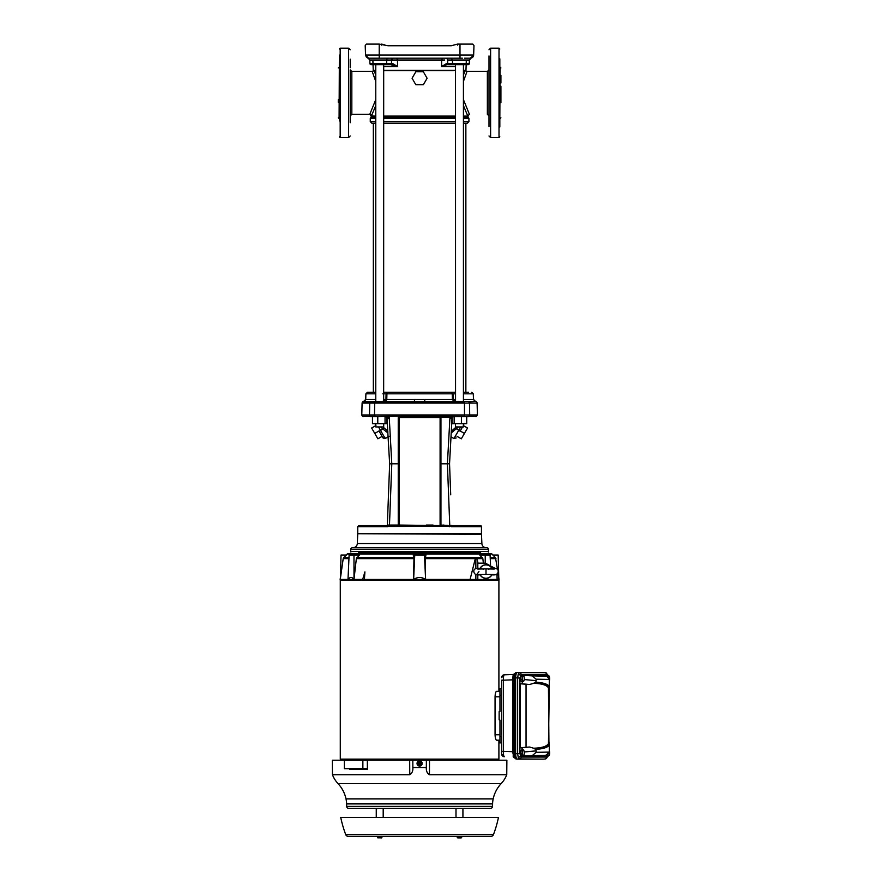 <?xml version="1.0" encoding="UTF-8"?>
<svg xmlns="http://www.w3.org/2000/svg" width="882" height="882" viewBox="0 0 882 882"><rect width="100%" height="100%" fill="white"/><g stroke="black" fill="none" stroke-linecap="round" stroke-linejoin="round"><path stroke-width="1.32" d="M350.209 110.504L350.209 74.959M488.992 92.489L488.992 93.294M467.306 123.248L463.425 123.248L467.306 123.248L468.926 121.617L463.425 121.617M455.509 123.248L383.692 123.248L455.509 123.248M368.07 392.236L375.776 392.236L373.329 392.236L373.329 123.248L375.776 123.248L371.895 123.248L370.264 121.617L375.776 121.617M467.791 58.19L470.393 58.19A3.252 3.252 89.9 0 0 473.645 55.059L473.976 45.588L472.818 44.1L457.549 44.1L451.308 45.732L388.157 45.732M382.832 393.824L386.073 393.824A1.632 1.621 -90 0 1 387.705 392.236L386.073 393.824L385.941 399.337L383.659 401.453L383.692 64.695L385.886 64.695L373.571 64.695M383.692 392.236L455.509 392.236L451.496 392.236L453.116 393.824L455.509 393.824M452.212 418.432L452.885 416.613L466.721 416.635L466.721 423.68L461.407 423.68L461.407 416.635M464.913 416.635L469.191 416.348L469.698 414.959L477.416 414.959L475.971 416.635M480.359 525.595L452.378 525.595L480.359 525.595A1.08 1.08 0 0 1 481.451 526.675L481.451 533.731L357.75 533.731L357.75 526.675L387.882 526.675L386.823 525.595L387.352 525.077L398.245 525.055L398.245 417.495L401.233 416.017L464.483 416.381L464.472 403.041L477.107 403.041L477.416 414.959M352.987 547.711L486.214 547.711A4.333 4.333 0 0 1 481.881 543.566L357.32 543.566A4.333 4.333 0 0 1 352.987 547.711L353.087 547.711M352.381 547.711L486.82 547.711A1.632 1.632 0 0 1 488.441 549.343L350.749 549.343A1.632 1.632 0 0 1 352.381 547.711L367.199 547.711M488.992 77.748L488.992 92.886M350.209 74.562L350.209 69.854L351.83 71.475L351.83 114.307L369.79 114.307L375.776 99.611M463.425 99.611L469.4 114.307L467.78 116.016L463.425 105.542M415.841 84.76L412.081 78.255L415.841 71.751L423.349 71.751L427.108 78.255L423.349 84.76L415.841 84.76L412.081 78.255M375.776 81.453L372.204 71.475L374.122 70.659L375.776 75.168M375.776 105.542L371.41 116.016L375.776 116.093M397.462 60.02L397.562 66.536L383.692 66.536M460.018 64.43L455.509 64.695L455.542 401.453L453.26 399.337L453.116 393.824L452.268 393.824L451.286 392.236M392.854 63.658L397.562 66.536L390.726 64.695L392.38 64.695L392.854 63.658L369.933 63.658L369.812 60.031L365.545 55.059L365.214 45.588L365.545 55.059L368.478 58.179M379.216 401.453L379.91 401.442M457.78 401.387L458.596 401.42M459.39 401.442L459.974 401.453M419.6 399.348L452.411 399.348L452.268 393.824L386.922 393.824L386.779 399.337L419.6 399.348M410.262 401.453L371.267 401.453L362.734 401.784L362.094 403.041L477.107 403.041M450.713 494.802L449.544 463.8L451.992 418.465M389.646 463.8L386.989 418.432M382.953 426.932L387.893 431.32M451.297 431.32L456.248 426.932M456.667 426.932L463.425 426.932L463.425 423.68M398.807 416.988L430.162 416.558L440.945 417.473L440.945 525.055L447.527 525.429L449.622 526.311L389.679 526.477L388.047 526.135L389.447 525.738L389.679 526.477L391.674 525.429L389.679 526.477M390.009 463.8L391.795 463.8L389.447 525.738L387.882 526.675L387.154 525.837M375.776 423.68L375.776 426.932L382.534 426.932M463.425 424.793L464.318 423.415M463.491 423.68L463.315 425.609M387.43 525.595L358.831 525.595L357.75 526.675M358.29 533.731L481.473 534.272L481.881 543.566M480.899 533.731L481.473 534.272M419.6 552.055L478.661 552.055L419.6 552.055M350.209 92.886L350.209 86.149M351.83 71.475L372.204 71.475L374.122 70.659M369.79 114.307A1.632 1.632 27.2 0 1 371.41 116.016L369.79 114.307A1.632 1.632 27.2 0 1 371.41 116.016M488.992 126.666L488.992 111.209L488.992 115.928L487.36 114.307L487.36 71.475L466.986 71.475L465.068 70.659L466.986 71.475L463.425 81.453M463.425 75.168L465.068 70.659L463.425 70.659L465.961 70.406L466.159 64.695M453.591 70.659L383.692 70.659M375.776 70.659L373.24 70.406L375.776 70.406M419.6 70.659L428.652 70.659M443.558 70.659L445.112 70.659M444.748 60.009L441.617 60.031L441.639 66.536L446.821 64.695L455.509 64.695M455.509 66.536L441.639 66.536L446.336 63.658L446.821 64.695L448.464 64.695L446.821 64.695M466.313 60.031L466.192 63.658L469.257 63.658A1.08 1.08 0.6 0 1 468.177 64.695L448.464 64.695L447.703 63.658L446.336 63.658M401.85 58.19L436.436 58.19M442.047 60.02L369.812 60.031L365.556 55.136L368.246 58.223L379.216 58.19L379.216 55.059L365.545 55.059M392.38 64.695L379.734 64.695M408.333 58.19L407.374 58.19M442.51 58.19L449.82 58.19L442.51 58.19L441.617 60.031M369.183 58.19L379.348 58.19M389.37 58.19L396.691 58.19L389.37 58.19M459.842 58.19L379.216 58.19M392.854 58.19L391.52 60.031L391.498 63.658L390.726 64.695L385.886 64.695A1.08 0.772 -90 0 0 386.658 63.658L386.746 60.031A1.896 1.345 -90 0 1 388.091 58.19M371.377 58.19L376.151 58.19M370.936 64.695L373.042 64.695L373.24 70.406M460.316 58.19L462.477 58.19M464.505 58.19L465.674 58.19M465.961 58.19L467.824 58.19M466.391 63.658L452.532 63.658A1.08 0.772 -90 0 0 453.304 64.695L454.219 64.695M473.976 45.732L473.645 55.059L470.393 58.19A3.252 3.252 89.9 0 0 473.645 55.059L379.216 55.059L379.216 44.1L366.372 44.1L365.214 45.588L366.372 44.1M367.64 57.98L366.019 56.635M382.545 401.365L383.163 401.376M455.509 399.337L452.411 399.348L453.734 401.453L455.542 401.453L414.353 401.453L414.562 399.348M463.425 399.337L473.215 399.348L475.376 401.453L424.837 401.453L424.639 399.348M473.215 399.348L475.376 401.453L473.799 401.453M387.882 45.732L379.216 44.1M364.354 401.453L365.975 399.348L375.776 399.337M371.267 401.453L363.825 401.453M383.692 399.337L386.779 399.337L385.456 401.453L383.769 401.453L414.353 401.453M375.456 401.453L370.341 401.795M459.985 58.19L459.985 44.1L472.818 44.1M463.943 401.453L470.04 401.453M453.734 401.453L455.421 401.453M463.425 392.236L468.596 392.236L463.425 392.236M374.927 401.795L463.976 401.784L464.461 402.688M468.86 401.795L467.923 401.453M469.522 402.71A1.08 1.025 90 0 0 468.948 401.784L475.475 401.453M464.02 401.453L463.425 401.321M375.776 401.321L375.181 401.453M384.839 44.927L381.652 44.1L381.509 45.125M457.681 45.125L457.471 44.122M373.329 392.236L370.727 392.236M370.175 392.236L368.455 392.236M375.214 401.784L375.015 402.71L464.175 402.71M387.705 392.236L386.073 393.824L386.922 393.824L387.915 392.236L386.922 393.824M362.138 402.71L375.015 402.71M469.456 403.041L469.698 414.959L468.992 416.381M374.729 402.688L374.464 414.959L469.698 414.959M362.094 403.041L361.785 414.959L369.492 414.959L369.734 403.041L369.591 410.505M369.492 414.959L374.464 414.959L375.126 416.348L370.01 416.348L369.492 415.036M467.813 416.635L468.496 416.635A1.08 1.025 90 0 0 469.191 416.348L476.71 416.348M361.785 415.003L362.48 416.348L370.01 416.348A1.08 1.025 -90 0 0 370.705 416.635C360.76 416.635 360.76 416.635 370.705 416.635L401.233 416.017M452.554 416.348L464.483 416.381M468.496 416.635L463.822 416.635L468.496 416.635C478.43 416.635 478.43 416.635 468.496 416.635M398.62 416.017L389.194 416.414L389.304 418.586L387.562 418.465M386.25 416.635L386.834 417.219L387.815 416.028L389.194 416.414M387.815 416.028L389.304 418.586L391.795 463.8L399.083 463.8L399.094 417.495L398.245 417.495L440.096 417.495L440.096 525.055L441.033 525.595L399.105 525.055L399.083 463.8M406.856 416.348L409.016 416.558M430.162 416.558L432.345 416.348M437.968 416.017L440.658 417.362M440.096 417.318L450.393 417.462L451.077 416.392L452.124 417.429L453.447 416.635L452.543 416.348M453.183 416.635L454.153 416.635L454.153 423.68L461.407 423.68M409.788 416.635L429.402 416.635L409.689 416.613M374.288 416.635L377.783 416.635L372.48 416.635L372.48 423.68L377.783 423.68L377.783 416.635M377.783 423.68L385.048 423.68L385.048 416.635L386.217 416.635M386.834 417.219L389.304 418.586M450.393 417.462L449.886 418.586L452.124 417.429M440.107 463.8L449.544 463.8M451.639 418.465L449.886 418.586L447.406 463.8L449.754 525.429L451.705 525.429L451.308 526.19L443.315 525.055M452.212 417.627L452.212 423.68L454.153 423.68M387.352 525.099L386.823 525.595L387.485 525.429M393.714 525.65L395.875 525.055M398.245 525.055L399.105 525.595L398.245 525.055M443.414 525.595L391.718 525.848M386.989 417.627L386.989 423.68L385.048 423.68M372.469 423.68L372.469 416.8L371.344 416.635M446.942 525.771L449.489 526.675L449.754 525.738L451.154 526.135L449.875 525.937M452.378 525.595L451.705 525.429M406.591 525.595L412.809 525.595M443.128 525.595L438.552 525.595M458.486 426.932L451.209 433.007M463.425 425.631L467.548 428.013L464.439 433.415L460.206 430.978L462.543 426.932L460.095 431.177C455.432 439.247 455.432 439.247 460.095 431.177L455.2 427.902M387.981 433.007L382.909 429.049L383.99 427.902M378.532 426.932L380.539 430.416L382.909 429.049L380.704 426.932M452.036 525.837L451.308 526.675L481.451 526.675M375.699 423.68L375.886 425.609L374.872 423.415L375.776 424.804M389.138 436.27L385.225 438.53L380.539 430.416L379.106 431.177L383.008 437.935L379.106 431.177M457.097 436.37L461.319 438.817L464.439 433.415M388.19 436.822L383.99 438.696L382.104 436.37L377.882 438.817L371.642 428.013L375.776 425.631M378.984 430.978L374.762 433.415M486.82 547.711L459.224 547.711M379.977 547.711L371.785 547.711M370.561 552.055L478.661 552.055M350.86 552.055L350.749 551.504L488.441 551.504L488.441 549.343M500.91 83.029L500.91 75.268L500.91 83.029M488.992 55.941L488.992 109.379M499.829 73.757L499.829 109.688M500.91 86.149L500.91 102.753M488.992 110.823L488.992 100.294M499.829 102.742L499.829 83.04M488.992 74.562L488.992 67.738M499.829 63.372L499.829 68.553M499.829 58.807L499.829 64.871M499.829 117.229L499.829 126.975M499.829 100.548L499.829 112.025M499.829 67.142L500.91 67.947M338.28 99.633L338.28 102.433M350.209 76.084L350.209 109.699M350.209 122.719L350.209 111.209M339.372 74.827L339.372 110.029M339.372 120.911L339.372 118.64L338.28 117.824M350.209 110.823L350.209 100.68M339.372 60.307L339.372 68.553M339.096 118.64L339.372 55.125M339.372 85.223L339.372 76.084M339.372 75.753L339.372 74.209M350.209 67.738L350.209 59.116C350.209 54.96 350.209 54.96 350.209 59.116M350.209 100.294L350.209 85.488M548.284 676.318A2.712 0.926 -90 0 1 548.45 676.086L548.725 675.546L547.105 675.623M548.725 675.546L549.365 676.549A2.712 0.926 -90 0 1 549.365 676.549A2.712 0.926 -90 0 1 549.64 677.707A2.712 0.926 -90 0 1 549.684 679.096A2.712 0.926 -90 0 1 549.354 680.739A2.712 0.926 -90 0 1 549.332 680.783L549.354 680.739M547.722 676.615L548.45 676.086A2.712 0.926 -90 0 1 549.354 676.527L549.354 676.527M520.578 753.912A2.414 0.827 -90 0 1 520.556 753.724A2.414 0.827 -90 0 1 520.744 751.188M521.075 755.201A2.414 0.827 -90 0 1 520.601 754.022M521.075 680.926A2.414 0.827 -90 0 1 520.601 679.746M520.578 679.647A2.414 0.827 -90 0 1 520.556 679.46A2.414 0.827 -90 0 1 520.744 676.924M523.092 756.15L532.177 755.665L536.135 752.335L549.332 752.081L546.245 756.072L523.092 755.896M522.872 749.821L521.615 747.749L520.204 747.749L520.204 683.782L521.615 683.782L522.872 681.709M523.092 675.546L546.245 675.447L549.332 678.721L549.332 686.394C547.457 683.98 542.959 682.591 535.826 682.216L535.286 682.337C542.915 682.701 547.601 684.189 549.332 686.813L549.332 686.394M546.245 756.072L549.332 752.081L549.332 744.717A1.08 1.025 30.9 0 1 548.45 743.702L549.332 686.813A1.08 1.025 -30.9 0 0 548.45 687.828C546.631 685.049 541.68 683.539 533.599 683.318L535.286 682.337M549.332 745.136C547.457 747.55 542.959 748.939 535.826 749.314L535.286 749.193C542.915 748.829 547.601 747.33 549.332 744.717L549.332 743.328A1.08 1.069 -0 0 1 548.924 742.49L548.45 687.828M524.239 679.559L536.135 680.639L536.135 679.195L549.332 679.449L546.245 675.447M536.135 680.639L535.826 682.216M536.135 679.195L532.177 675.866L523.092 675.38M549.332 743.328L548.924 742.027M535.826 749.314L536.135 750.891L524.239 751.96A2.712 0.926 -90 0 1 524.283 753.371A2.712 0.926 -90 0 1 523.952 755.003A2.712 0.926 -90 0 1 523.688 755.444A2.712 0.926 -90 0 1 522.772 754.97A2.712 0.926 -90 0 1 522.453 752.423A2.712 0.926 -90 0 1 523.048 750.35A2.712 0.926 -90 0 1 523.952 750.791L523.963 750.825A2.712 0.926 -90 0 1 524.239 751.971M536.135 752.335L536.135 750.891M535.286 749.193L533.599 748.212C541.68 747.991 546.631 746.481 548.45 743.702M533.599 683.318L529.553 684.498L521.615 683.782M520.215 683.782L529.553 684.498M521.615 747.749L529.553 747.032L520.215 747.738M529.553 747.032L533.599 748.212M547.821 675.546L546.95 674.465L521.108 674.465L519.906 677.982L517.635 677.982L518.241 674.157L519.476 672.58L545.55 672.613M543.577 759.115L517.48 759.137C516.367 758.796 515.75 756.988 515.628 753.735L515.628 677.795C515.75 674.532 516.367 672.734 517.48 672.393L543.577 672.404M516.08 674.267A4.333 1.488 90 0 0 514.746 678.578L514.746 752.952A4.333 1.488 90 0 0 516.08 757.263M517.172 672.47L516.179 672.47C514.956 672.845 514.272 674.829 514.151 678.423L514.151 753.107C514.272 756.701 514.956 758.685 516.179 759.06L517.172 759.06M516.179 672.47L513.919 674.256L513.346 678.467L513.346 753.063L513.919 757.274L516.179 759.06M501.593 753.912L501.593 751.343L503.357 751.343C503.357 754.584 503.677 756.381 504.317 756.723L501.593 753.912A2.822 2.822 180 0 0 504.295 756.723L504.317 756.723M501.593 688.655L501.593 695.214L499.962 695.214L499.962 688.655L501.593 688.655L499.146 688.655L499.146 691.234L499.697 688.655M501.593 736.305L501.593 742.865L499.962 742.865L499.962 736.305L501.593 736.305L501.593 695.214M501.593 751.343L501.593 680.97M501.593 750.56L501.593 753.162M499.962 736.305L499.962 720.098L499.962 740.196L496.599 740.196C495.728 739.91 495.21 738.091 495.056 734.739L495.056 696.791L499.962 696.791L499.962 711.432L499.962 695.214M496.456 691.367L499.962 691.334L499.962 696.791M499.962 742.865L499.146 742.865L499.146 740.296L499.962 740.296M499.962 711.432L499.146 711.697L499.146 719.833L499.962 720.098M496.213 739.976L495.783 739.259M498.903 740.196L498.903 759.137L340.287 759.137L340.287 580.235L498.903 580.235L498.903 691.334L499.962 691.334M340.32 580.235L340.154 579.43L354.002 579.408L362.667 579.43L362.756 580.235M353.98 555.032L354.002 579.408L356.339 558.637L359.415 555.032L349.118 555.032L347.993 579.43C350.055 576.85 352.039 576.85 353.969 579.43M493.005 555.032L492.079 554.105L347.122 554.105L346.196 555.032M343.704 557.656L346.372 555.032L341.025 555.032L340.408 578.449L343.208 558.637L343.704 557.656L348.996 557.656M414.738 555.032L413.636 579.43C417.605 576.861 421.574 576.861 425.554 579.43L425.256 558.637L425.918 555.032L413.283 555.032L413.934 558.637L413.592 579.43L362.667 579.43L364.916 571.878L364.332 580.235M490.502 564.271L490.072 555.032L479.775 555.032L482.851 558.637L483.358 563.168M492.817 555.032L495.486 557.656L492.817 555.032L498.176 555.032L498.782 578.449L497.988 572.771M492.079 554.105A1.731 1.731 0 0 0 490.844 553.598L348.346 553.598A1.731 1.731 0 0 0 347.122 554.105M485.221 555.032L485.21 563.168M482.851 558.637L477.041 558.637L478 563.168L485.42 563.168L495.386 568.537M489.918 553.598L483.766 553.598M481.737 553.598L357.453 553.598A1.191 1.191 0 0 0 358.588 552.782L480.613 552.782A1.191 1.191 0 0 0 481.737 553.598M477.041 558.637L475.85 557.986L475.31 558.637L425.256 558.637M424.451 555.032L425.609 579.408L470.084 579.43L475.31 558.637M492.013 574.7A6.78 6.78 0 0 1 479.995 574.7M479.995 568.427A6.78 6.78 0 0 1 492.013 568.427M496.974 574.116L497.117 579.43L499.036 579.43L498.76 577.467M470.084 579.43L497.117 579.43M480.128 568.427A6.659 6.659 0 0 1 491.88 568.427M491.88 574.7A6.659 6.659 0 0 1 480.128 574.7M491.913 574.645L489.477 574.336M478.959 571.624L476.754 574.502L486.004 574.281L486.004 568.857L494.207 569.077M488.584 569.265L491.263 568.416C496.048 567.876 498.363 568.879 498.198 571.426C497.922 574.347 495.607 575.439 491.263 574.722M483.424 569.265L480.745 568.416C475.96 567.876 473.645 568.879 473.81 571.426C474.097 574.347 476.401 575.439 480.745 574.722L480.095 574.645M482.531 574.336L480.745 574.722M490.194 557.656L495.486 557.656L497.525 569.552M413.636 579.43L425.554 579.43M498.881 580.235L499.036 579.43M340.452 759.137L340.452 760.218M498.749 759.137L498.749 760.218M354.818 760.273L367.331 760.218L367.386 769.435L349.757 769.435L349.746 768.674M346.681 806.357L492.509 806.357A2.172 2.172 0 0 1 490.348 808.463L348.853 808.463A2.172 2.172 0 0 1 346.681 806.357L346.615 803.91A27.11 27.11 0 0 0 346.02 798.916A32.524 32.524 0 0 0 337.96 783.525A27.11 27.11 0 0 1 332.448 774.727L409.766 774.727L409.689 760.218L367.331 760.218M409.689 760.218L429.512 760.218L429.435 774.727L506.753 774.727A27.11 27.11 0 0 1 501.23 783.525L337.96 783.525M506.753 774.727L506.874 760.218L429.512 760.218M429.435 774.727C427.131 773.327 426.094 770.923 426.337 767.516L412.864 767.516C413.118 770.846 412.081 773.249 409.766 774.727M492.509 806.357L492.575 803.91A27.11 27.11 0 0 1 493.17 798.916A32.524 32.524 0 0 1 501.23 783.525M382.931 808.463L376.261 808.739L376.261 817.405M340.728 817.405L498.473 817.405A115.74 115.74 0 0 1 493.457 834.626A2.712 2.712 0 0 1 490.921 836.379L348.269 836.379A2.712 2.712 0 0 1 345.733 834.626A115.74 115.74 0 0 1 340.728 817.405M457.824 837.9L459.467 837.9L457.273 837.735L457.273 836.599L461.65 836.599L461.65 837.735L459.467 837.9L461.11 837.9M378.676 836.599L377.54 836.599L377.54 837.735L381.63 837.9L378.676 837.735L378.676 836.599L381.928 836.599L381.399 837.9M377.54 837.735L378.113 837.9L377.54 836.599M378.113 837.9L378.676 837.735M380.87 837.735L380.87 836.599M460.558 837.735L460.558 836.599M458.364 837.735L458.364 836.599M381.895 837.746L381.928 836.599M462.664 808.463L455.994 808.739L455.994 817.405M426.37 760.218L426.337 767.516M421.023 761.331L422.169 763.47L421.739 764.903M418.167 765.609L417.021 763.47A2.58 2.58 0 0 1 419.6 760.89A2.58 2.58 0 0 1 422.169 763.47A2.58 2.58 0 0 1 419.6 766.039A2.58 2.58 0 0 1 417.021 763.47M412.864 767.516L412.82 760.218M417.848 763.062L421.353 763.062L417.848 763.062L418.608 761.75L420.615 761.717L421.618 763.47L417.848 763.062L417.991 764.132A1.72 1.72 0 0 0 421.177 764.154L420.615 765.223L418.586 765.223L417.848 763.878L421.353 763.878L420.593 765.19L418.608 765.19M420.593 761.75L421.353 763.062M418.608 761.75L420.615 761.717M418.586 765.223L417.605 763.47M354.818 768.674L354.818 769.435L367.386 769.435M362.866 768.674L362.866 760.273L344.355 760.273L344.355 768.674L367.386 768.674M362.866 760.273L367.331 760.273M354.818 760.218L332.316 760.218L332.448 774.727M498.903 691.334L496.599 691.334C495.728 691.609 495.21 693.428 495.056 696.791M501.593 680.187L503.357 680.187L503.357 751.343L512.685 751.696M504.317 674.807L504.306 674.807A2.822 2.822 0 0 0 501.593 677.619L504.306 674.807L513.302 674.465L504.317 674.807C503.677 675.149 503.357 676.946 503.357 680.187L512.685 679.835M545.55 758.917L545.33 758.95A1.896 1.786 -90 0 0 546.95 757.065L547.821 755.984M543.444 759.137L519.476 758.95L518.241 757.362L517.635 753.548L517.635 677.982L515.628 677.795M521.108 674.465A1.896 1.786 -90 0 0 519.476 672.58L517.48 672.393M546.95 674.465A1.896 1.786 -90 0 0 545.33 672.58L543.444 672.393M517.48 759.137L519.476 758.95A1.896 1.786 -90 0 0 521.108 757.065L546.95 757.065M519.906 677.982L519.906 753.548L515.628 753.735M523.324 675.546L522.32 676.615L522.133 679.702L522.949 681.709L521.394 681.709L520.578 679.702L520.766 676.615L521.769 675.546L523.324 675.546L523.963 676.549A2.712 0.926 -90 0 1 524.239 677.707A2.712 0.926 -90 0 1 524.283 679.096A2.712 0.926 -90 0 1 523.952 680.739A2.712 0.926 -90 0 1 523.688 681.18A2.712 0.926 -90 0 1 522.772 680.706A2.712 0.926 -90 0 1 522.453 678.159A2.712 0.926 -90 0 1 523.048 676.086A2.712 0.926 -90 0 1 523.952 676.527A2.712 0.926 -90 0 1 523.963 676.549L523.952 676.527M522.949 681.709L523.688 681.18M522.32 676.615L520.766 676.615M522.133 679.702L520.578 679.702M549.332 750.747A2.712 0.926 -90 0 1 549.354 750.791L549.365 750.825A2.712 0.926 -90 0 1 549.365 750.825A2.712 0.926 -90 0 1 549.64 751.971A2.712 0.926 -90 0 1 549.684 753.371A2.712 0.926 -90 0 1 549.354 755.003A2.712 0.926 -90 0 1 549.089 755.444L549.365 754.915L549.089 755.444A2.712 0.926 -90 0 1 548.284 755.201M548.174 754.97L548.35 755.984L549.089 755.444M548.35 755.984L546.862 755.984M523.324 749.821L522.32 750.891L522.133 753.967L522.949 755.984L521.394 755.984L520.578 753.967L520.766 750.891L521.769 749.821L523.324 749.821L523.963 750.825A2.712 0.926 -90 0 1 523.963 750.825L523.952 750.791M522.949 755.984L523.688 755.444M522.32 750.891L520.766 750.891M522.133 753.967L520.578 753.967M375.776 117.163L370.738 117.35L375.776 117.35M468.254 117.163L468.926 118.497L463.425 118.497M455.509 118.497L383.692 118.497M468.452 117.35L463.425 117.35M455.509 117.35L383.692 117.35M375.776 118.497L370.264 118.497L370.264 121.617M455.509 121.617L383.692 121.617M383.692 116.093L455.509 116.093M455.509 117.163L383.692 117.163M383.692 70.406L455.509 70.406M467.78 116.016L469.4 114.307M463.425 116.093L467.791 116.093L468.265 117.163L463.425 117.163M463.425 70.406L465.961 70.406M447.703 63.658L447.681 60.031L452.444 60.031L452.532 63.658L447.703 63.658M397.584 60.031L396.691 58.19M446.788 58.3L447.681 60.031M391.608 59.392L391.52 59.976M447.582 59.403L447.67 59.976M451.11 58.19L452.444 60.031L469.389 60.031L469.257 63.658L469.389 60.031L473.645 55.136L470.955 58.223M463.425 393.824L473.303 393.824L473.447 399.348L475.541 401.453M363.66 401.453L365.743 399.348L365.887 393.824L375.776 393.824M369.679 402.71A1.08 1.025 -90 0 1 370.242 401.784M452.124 392.997L452.268 393.824M402.126 416.028L402.335 416.899M450.779 441.132L451.011 436.822L453.976 438.519L460.669 426.932M433.029 525.055L426.381 525.055M468.64 552.055L468.706 551.504M499.829 118.64L500.105 67.142M488.992 135.982L490.613 137.614L490.613 48.168L488.992 49.789M490.613 137.614L499.014 137.614L499.014 48.168L499.829 48.984M339.372 136.798L340.176 137.614L340.176 48.168L348.577 48.168L348.577 137.614L350.209 135.982M340.176 59.116L339.372 58.807M519.906 753.548L521.108 757.065M548.924 689.04A1.08 1.069 180 0 1 549.332 688.203M549.332 687.034A1.08 1.036 -28.8 0 0 548.56 688.026M532.177 675.866L546.245 676.196M547.92 752.059A3.252 3.054 90 0 1 545.021 755.312L532.177 755.665M546.245 755.334L545.021 755.312M549.332 744.496A1.08 1.036 28.8 0 1 548.56 743.504M526.047 684.256L526.047 747.274M520.259 675.491A1.896 1.257 -161.1 0 0 518.241 674.157M514.746 752.952L515.628 752.952M513.236 756.502A1.08 0.717 -18.9 0 0 513.225 756.855L512.685 678.467L512.685 753.063L514.151 753.107M516.102 759.06L513.225 756.855A1.08 0.717 -18.9 0 0 513.919 757.274M356.813 557.656L413.856 557.656M425.333 557.656L482.377 557.656M413.934 558.637L356.339 558.637M475.85 579.43L475.85 574.491M475.85 568.647L475.85 557.986M477.812 562.121L477.812 568.482M477.812 574.645L477.812 579.43M495.982 558.637L490.238 558.637M348.952 558.637L343.208 558.637M346.02 798.916L493.17 798.916M492.575 803.91L346.615 803.91M345.733 834.626L493.457 834.626M417.572 763.47L418.586 761.717M421.177 764.154L418.024 764.154M418.024 762.787A1.72 1.72 0 0 1 421.177 762.787M495.056 734.739L499.962 734.739M499.697 742.865L499.697 740.296M513.236 675.028A1.08 0.717 18.9 0 1 513.225 674.675L512.685 678.467L514.151 678.423M516.102 672.47L513.225 674.675A1.08 0.717 18.9 0 1 513.919 674.256M514.746 678.578L515.628 678.578M547.799 675.491A1.896 1.257 -18.9 0 0 547.81 674.884L545.396 672.58L543.51 672.404M547.799 756.039A1.896 1.257 18.9 0 1 547.81 756.646L548.009 755.984M520.259 756.039A1.896 1.257 161.1 0 1 518.241 757.362M351.83 114.307L350.209 115.928M371.41 116.093L370.936 117.163M466.721 416.8L467.846 416.635M372.998 63.658L372.877 60.031M375.776 64.695L375.776 401.453M455.509 423.68L455.509 426.932M357.728 534.272L357.32 543.566M350.749 551.504L350.749 549.343M487.36 71.475L488.992 69.854M370.264 118.497L370.738 117.35M468.926 118.497L468.926 121.617M463.425 64.695L463.425 401.453M369.977 63.901L371.807 64.695M369.999 63.989L370.649 64.629M465.861 123.248L465.861 392.236M362.734 401.784L363.715 401.453M476.456 401.784L477.063 402.71M451.496 392.236L455.509 392.236M365.887 393.824L367.518 392.236M473.303 393.824L471.683 392.236M463.822 416.635L453.447 416.635M362.48 416.348L363.219 416.635M387.198 418.465L386.007 416.635M389.657 463.8L387.341 525.088L389.657 463.8M399.105 525.595L398.157 525.595M441.033 525.595L440.096 525.595M383.692 423.68L383.692 426.932M453.965 438.53L451.011 436.822L453.965 438.53L456.192 437.935M488.352 552.055L488.441 551.504M499.014 137.614L499.829 136.798M500.105 118.64L500.91 117.824M490.613 48.168L499.014 48.168M339.096 67.142L338.28 67.947M340.176 137.614L348.577 137.614M340.176 48.168L339.372 48.984M348.577 48.168L350.209 49.789M361.08 552.055L361.08 552.782M478.121 552.055L478.121 552.782M486.004 574.281L495.254 574.502M477.812 569.077L486.004 568.857M340.43 577.467L340.154 579.43M383.196 808.739L383.196 817.405M462.929 808.739L462.929 817.405M547.81 756.646L545.396 758.95L543.51 759.126M547.81 674.884L548.009 675.546"/></g></svg>
